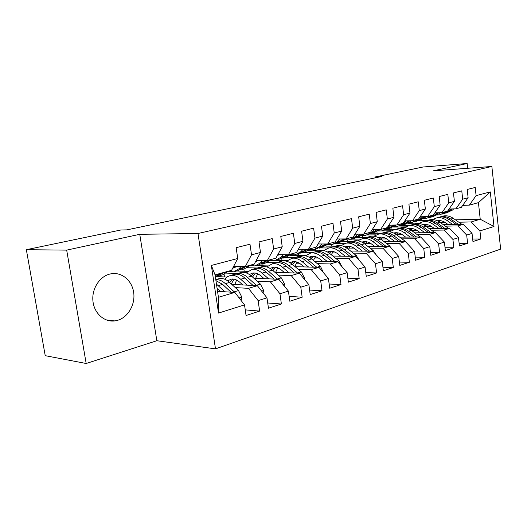 <?xml version="1.0" encoding="UTF-8"?>
<svg xmlns="http://www.w3.org/2000/svg" width="527" height="527" viewBox="0 0 527 527"><rect width="100%" height="100%" fill="white"/><g stroke="black" fill="none" stroke-linecap="round" stroke-linejoin="round"><path stroke-width="0.79" d="M109.906 274.047C99.504 276.504 91.573 288.967 92.95 301.187C94.195 313.433 104.366 322.386 114.814 320.91L117.593 320.324C128.048 317.32 135.32 304.692 133.726 292.801C132.264 280.884 122.172 272.011 111.474 273.73L109.906 274.047M215.49 348.867L500.65 249.106L491.862 166.473L197.987 233.501L215.49 348.867L156.842 340.725L139.754 234.311L66.679 250.121L86.178 363.492L156.842 340.725M86.178 363.492L45.223 355.679L26.35 249.699L66.679 250.121M218.521 313.071L211.353 265.43L237.73 258.48L231.584 270.331L215.062 274.857L218.435 297.3L218.521 313.071L244.521 304.896L246.069 315.508L259.633 311.088L258.125 300.621L266.978 297.841L268.46 308.209L281.392 303.993L279.956 293.763L288.407 291.108L289.817 301.246L302.169 297.221L300.792 287.215L308.862 284.672L310.212 294.6L322.017 290.752L320.706 280.957L328.42 278.526L329.711 288.243L341.002 284.56L339.744 274.969L347.135 272.65L348.373 282.156L359.183 278.631L357.978 269.238L365.059 267.011L366.245 276.332L376.607 272.953L375.455 263.744L382.24 261.616L383.373 270.746L393.32 267.505L392.207 258.48L398.722 256.432L399.815 265.391L409.36 262.275L408.3 253.421L414.551 251.458L415.599 260.246L424.775 257.248L423.754 248.566L429.768 246.676L430.776 255.299L439.597 252.42L438.616 243.896L444.399 242.077L445.368 250.536L453.866 247.769L452.91 239.403L458.483 237.651L459.419 245.957L467.594 243.296L466.685 235.075L472.047 233.389L472.95 241.55L480.835 238.981L472.673 239.014M455.453 219.845L480.235 219.245L493.997 226.485L490.301 191.9L476.098 195.642L475.209 187.46L467.199 189.476L468.114 197.744L462.686 199.173L461.764 190.846L453.451 192.941L454.399 201.36L448.767 202.849L447.805 194.364L439.175 196.538L440.157 205.115L434.307 206.656L433.306 198.014L424.334 200.273L425.361 209.015L419.275 210.622L418.234 201.808L408.906 204.16L409.966 213.073L403.642 214.739L402.556 205.761L392.846 208.211L393.952 217.295L387.358 219.034L386.232 209.871L376.113 212.421L377.266 221.696L370.395 223.507L369.223 214.16L358.67 216.821L359.875 226.281L352.708 228.171L351.483 218.626L340.468 221.406L341.727 231.063L334.243 233.039L332.965 223.296L321.463 226.195L322.774 236.063L314.955 238.125L313.618 228.171L301.589 231.201L302.959 241.287L294.777 243.441L293.381 233.27L280.792 236.439L282.228 246.748L273.658 249.007L272.195 238.606L259.001 241.933L260.503 252.473L251.524 254.844L249.989 244.199L236.149 247.69L237.73 258.48M493.997 226.485L479.952 230.905L480.835 238.981M26.35 249.699L120.867 229.996L126.902 229.871L381.607 176.505L375.244 176.967L375.349 177.816M401.363 225.516L409.947 225.352M425.921 225.042L428.537 224.989M443.378 224.706L463.233 224.318L457.831 225.925L445.42 226.149M393.682 227.078L405.474 226.867M426.297 226.491L431.448 226.399M472.047 233.389L463.233 224.318M466.685 235.075L457.831 225.925M490.301 191.9L478.43 202.638L469.326 205.135L462.706 205.385M476.098 195.642L469.326 205.135M387.523 229.35L396.1 229.219M411.976 228.968L413.939 228.942M429.36 228.698L449.59 228.382L443.991 230.055L431.481 230.227M381.561 230.925L391.06 230.793M411.62 230.51L417.12 230.431M458.483 237.651L449.59 228.382M452.91 239.403L443.991 230.055M468.114 197.744L461.336 207.322L455.908 208.811L449.037 209.054M462.686 199.173L455.908 208.811M372.984 233.323L381.706 233.224M397.516 233.039L398.715 233.026M414.815 232.842L435.427 232.605L429.61 234.337L417.022 234.462M367.233 234.95L376.159 234.864M396.376 234.667L402.246 234.607M444.399 242.077L435.427 232.605M438.616 243.896L429.61 234.337M454.399 201.36L447.621 211.083L441.988 212.631L434.847 212.855M448.767 202.849L441.988 212.631M358.268 237.433L366.726 237.374M399.697 237.143L420.717 236.992L414.677 238.79L402.002 238.863M351.996 239.126L360.784 239.08M381.028 238.968L386.785 238.942M429.768 246.676L420.717 236.992M423.754 248.566L414.677 238.79M440.157 205.115L433.385 214.99L427.542 216.59L420.111 216.801M434.307 206.656L427.542 216.59M342.629 241.702L351.476 241.682M383.992 241.603L405.434 241.55L399.15 243.421L386.396 243.428M336.503 243.448L344.981 243.448M365.382 243.441L370.705 243.434M414.551 251.458L405.434 241.55M408.3 253.421L399.15 243.421M425.361 209.015L418.596 219.041L412.522 220.708L404.789 220.899M419.275 210.622L412.522 220.708M325.963 246.122L335.475 246.149M367.648 246.234L389.525 246.293L382.984 248.243L370.158 248.177M320.264 247.94L328.907 247.98M349.131 248.079L353.973 248.105M398.722 256.432L389.525 246.293M392.207 258.48L382.984 248.243M409.966 213.073L403.227 223.257L396.903 224.989L388.847 225.154M403.642 214.739L396.903 224.989M308.394 250.707L318.855 250.786M350.633 251.043L372.971 251.227L366.16 253.256L353.261 253.125M303.223 252.604L312.03 252.696M332.227 252.907L336.536 252.953M382.24 261.616L372.971 251.227M375.455 263.744L366.16 253.256M393.952 217.295L387.233 227.644L380.652 229.449L372.253 229.581M387.358 219.034L380.652 229.449M289.936 255.45L301.701 255.615M304.81 255.661L305.581 255.667M332.899 256.05L355.718 256.372L348.617 258.487L335.653 258.276M285.812 257.453L294.481 257.598M314.639 257.927L318.354 257.986M365.059 267.011L355.718 256.372M357.978 269.238L348.617 258.487M377.266 221.696L370.58 232.209L363.729 234.093L354.961 234.186M370.395 223.507L363.729 234.093M270.555 260.364L287.077 260.7M314.408 261.26L337.735 261.735L330.317 263.941L317.3 263.645M267.38 262.492L276.273 262.696M296.312 263.157L299.376 263.23M347.135 272.65L337.735 261.735M339.744 274.969L330.317 263.941M359.875 226.281L353.228 236.972L346.081 238.929L336.924 238.981M352.708 228.171L346.081 238.929M256.3 265.621L267.808 265.931M295.107 266.682L318.954 267.334L311.213 269.64L298.137 269.244M249.791 265.911L250.714 265.661M247.552 267.709L257.064 267.999M277.215 268.612L279.541 268.678M328.42 278.526L318.954 267.334M320.706 280.957L311.213 269.64M341.727 231.063L335.132 241.933L327.675 243.975L318.097 243.975M334.243 233.039L327.675 243.975M236.695 270.99L247.723 271.379M274.936 272.327L299.336 273.177L291.24 275.595L278.124 275.094M227.835 271.945L229.317 271.537M226.557 273.124L237.387 273.539M257.281 274.297L258.783 274.356M308.862 284.672L299.336 273.177M300.792 287.215L291.24 275.595M322.774 236.063L316.24 247.11L308.453 249.251L298.42 249.185M314.955 238.125L308.453 249.251M216.59 276.603L226.781 277.044M253.843 278.216L278.823 279.297L270.351 281.82L257.196 281.207M215.727 279.264L216.716 279.31M236.471 280.232L237.038 280.265M288.407 291.108L278.823 279.297M279.956 293.763L270.351 281.82M302.959 241.287L296.503 252.525L288.355 254.758L277.841 254.62M294.777 243.441L288.355 254.758M231.755 284.356L257.347 285.7L248.474 288.341L235.292 287.604M266.978 297.841L257.347 285.7M258.125 300.621L248.474 288.341M282.228 246.748L275.858 258.19L267.327 260.529L256.293 260.298M273.658 249.007L267.327 260.529M217.539 291.326L234.844 292.406L218.435 297.3M244.521 304.896L234.844 292.406M260.503 252.473L254.238 264.113L245.305 266.563L233.711 266.227M251.524 254.844L245.305 266.563M467.666 168.284L467.146 163.508L422.924 167.026L375.244 176.967M139.754 234.311L197.987 233.501M467.146 163.508L433.082 170.873L491.862 166.473M418.543 220.734L427.206 220.523M458.852 222.216L471.178 221.946L480.235 219.245L478.43 202.638M408.115 223.31L419.406 223.066M440.427 222.611L445.249 222.506M224.495 276.945L224.133 274.488M244.199 271.253L243.876 269.007M263.125 265.806L262.841 263.81M281.313 260.582L281.056 258.744M298.802 255.575L298.572 253.889M315.64 250.76L315.442 249.258M331.858 246.135L331.674 244.719M347.497 241.689L347.28 240.055M362.569 237.407L362.326 235.444M377.121 233.277L376.97 232.018M391.179 229.298L391.06 228.356M404.756 225.451L404.65 224.574L410.395 221.63L407.575 222.407L409.301 220.787M211.353 265.43L215.062 274.857M479.952 230.905L471.178 221.946M259.633 311.088L245.246 309.876M281.392 303.993L267.716 302.992M302.169 297.221L289.145 296.398M322.017 290.752L309.599 290.074M341.002 284.56L329.151 284.013M359.183 278.631L347.853 278.197M376.607 272.953L365.771 272.611M393.32 267.505L382.938 267.242M409.36 262.275L399.413 262.084M424.775 257.248L415.23 257.117M439.597 252.42L430.427 252.341M453.866 247.769L445.051 247.736M467.594 243.296L459.116 243.296M217.15 274.284L215.266 276.201M235.569 262.644L235.035 263.678M228.52 271.168L222.499 274.916L220.069 275.588M221.505 273.091L215.372 276.886M217.77 276.155L224.232 272.347M241.043 300.41L241.768 297.011L238.54 290.581L229.627 282.406C226.202 279.343 222.822 278.058 219.476 278.539L217.684 279.04M224.891 291.787L216.459 284.125M220.405 291.503L217.104 288.427M234.818 292.406L225.352 283.625C222.15 280.739 218.962 279.415 215.787 279.659M215.932 280.614L222.631 284.409L231.024 292.169M235.352 293.071L235.088 292.722M236.564 266.313L232.69 268.197L234.225 267.775M241.122 266.445L239.153 268.665L233.58 271.853L228.454 271.247M250.49 265.147L244.403 268.862L242.183 269.475M244.185 266.53L243.303 267.525L237.723 270.707L235.437 271.339M233.395 266.833L235.444 267.156M239.937 270.041L246.392 266.267M258.197 260.338L255.351 262.057M262.749 260.43L260.615 262.769L254.989 265.937L250.173 265.489M271.477 259.389L265.344 263.072L263.309 263.638M265.674 260.49L264.58 261.682L258.955 264.837L256.86 265.417M255.753 261.306L256.807 261.379M261.122 264.198L267.564 260.463M257.927 260.582L256.794 260.312M263.072 292.92L263.612 290.344L260.417 284.073L251.517 276.141C248.098 273.17 244.706 271.939 241.333 272.433L239.528 272.94M236.59 280.028L234.831 284.521M247.262 285.173L240.694 279.238C237.275 276.227 233.883 274.962 230.53 275.456L227.308 276.688L224.64 279.178M242.743 284.936L239.805 282.261C236.946 279.738 234.113 278.684 231.307 279.106L227.697 280.851M256.728 285.667L247.433 277.307C244.014 274.323 240.622 273.078 237.255 273.572L235.075 274.244M231.267 283.915L234.153 279.172M232.862 274.804L234.667 274.297C238.026 273.803 241.419 275.054 244.838 278.052L253.092 285.476M232.71 279.007L229.653 282.432M284.106 285.805L284.475 283.981L281.313 277.861L272.433 270.153C269.02 267.268 265.621 266.089 262.235 266.596L260.417 267.11M257.624 273.77L255.667 278.296M268.618 278.855L262.09 273.111C258.678 270.186 255.279 268.981 251.899 269.488L246.181 272.9M264.086 278.658L261.175 276.089C258.322 273.632 255.483 272.624 252.657 273.058L249.383 274.495M277.663 279.244L268.533 271.273C265.114 268.375 261.721 267.176 258.335 267.69L256.201 268.329M252.552 277.07L255.325 273.065M254.04 268.889L255.858 268.381C259.238 267.874 262.637 269.073 266.049 271.985L274.178 279.093M253.955 272.946L251.122 275.799M278.875 254.633L277.123 255.911M283.414 254.693L281.135 257.13L275.469 260.272L270.944 259.969M291.556 253.882L285.384 257.538L283.526 258.052M286.207 254.732L284.929 256.089L279.264 259.225L277.354 259.752M281.385 258.605L287.959 254.752M278.315 255.114L277.637 254.996M298.651 249.185L298.183 249.607M303.19 249.218L300.772 251.741L295.08 254.857L290.818 254.653M310.785 248.612L304.573 252.229L302.88 252.696M305.858 249.231L304.408 250.74L296.971 254.33M300.792 253.256L307.531 249.245M304.198 279.046L304.428 277.894L301.299 271.919L292.445 264.429C289.04 261.623 285.641 260.49 282.241 261.01L280.417 261.524M277.762 267.808L275.621 272.354M289.04 272.821L282.551 267.261C279.139 264.416 275.74 263.256 272.347 263.777L266.794 266.925M284.494 272.663L281.609 270.18C278.763 267.795 275.924 266.827 273.085 267.275L270.147 268.454M297.676 273.124L288.71 265.496C285.305 262.677 281.905 261.53 278.506 262.057L276.418 262.677M272.96 270.614L275.588 267.235M274.31 263.23L276.135 262.716C279.527 262.196 282.927 263.348 286.332 266.175L294.343 273.006M274.284 267.156L271.682 269.534M323.42 272.611L320.423 266.227L311.609 258.941C308.216 256.221 304.817 255.121 301.411 255.661L299.573 256.175M297.057 262.13L294.817 266.438M308.578 267.051L302.129 261.655C298.73 258.895 295.331 257.775 291.925 258.309L286.536 261.227M304.026 266.925L301.167 264.528C298.335 262.209 295.489 261.273 292.643 261.735L290.028 262.703M316.832 267.275L308.031 259.969C304.639 257.229 301.24 256.122 297.827 256.662L295.779 257.262M292.544 264.508L294.995 261.662M293.723 257.808L295.555 257.295C298.961 256.761 302.36 257.868 305.759 260.621L313.651 267.189M293.75 261.616L291.385 263.592M322.122 243.975L319.593 246.57L313.868 249.66L309.856 249.548M329.204 243.56L321.43 247.571M324.678 243.975L323.077 245.615L315.765 249.139M319.388 248.118L325.264 245.015L326.279 243.975M341.819 266.478L338.756 260.779L329.974 253.685C326.595 251.036 323.203 249.982 319.79 250.529L317.946 251.043M315.561 256.708L313.387 260.41M327.293 261.524L320.89 256.287C317.504 253.599 314.105 252.525 310.693 253.065L305.456 255.786M322.741 261.425L319.909 259.106C317.083 256.853 314.244 255.957 311.391 256.425L309.092 257.209M335.192 261.682L326.542 254.666C323.163 252.005 319.77 250.944 316.352 251.491L314.349 252.071M311.332 258.724L313.598 256.326M312.333 252.611L314.171 252.097C317.583 251.55 320.983 252.617 324.362 255.292L332.142 261.623M312.419 256.306L310.284 257.947M340.271 238.962L337.629 241.616L331.891 244.68L328.104 244.64M346.878 238.711L339.23 242.651M342.721 238.948L340.976 240.701L333.789 244.159M337.227 243.197L343.07 240.121L344.256 238.942M359.223 260.364L356.331 255.549L347.596 248.645C344.23 246.063 340.844 245.048 337.425 245.602L335.587 246.116M333.321 251.524L331.233 254.706M345.238 256.221L338.874 251.142C335.508 248.52 332.115 247.492 328.696 248.039L323.611 250.582M340.686 256.162L337.886 253.915C335.067 251.715 332.234 250.852 329.375 251.326L327.392 251.959M352.8 256.326L344.302 249.587C340.936 246.992 337.543 245.971 334.131 246.524L332.168 247.084M329.382 253.23L331.457 251.208M330.192 247.624L332.036 247.11C335.449 246.557 338.841 247.578 342.207 250.187L349.882 256.287M330.324 251.208L328.426 252.571M357.681 234.153L354.941 236.86L349.197 239.897L345.613 239.91M363.847 234.06L356.318 237.934M360.033 234.133L358.149 235.977L351.094 239.377M354.355 238.467L360.165 235.424L361.502 234.113M375.85 254.449L373.202 250.536L364.513 243.803C361.166 241.287 357.787 240.312 354.368 240.872L352.523 241.386M350.383 246.557L348.406 249.291M362.457 251.142L356.14 246.201C352.787 243.652 349.401 242.657 345.982 243.217L341.041 245.595M357.905 251.102L355.132 248.928C352.332 246.788 349.5 245.957 346.641 246.438L344.961 246.932M369.697 251.201L361.351 244.712C358.004 242.176 354.618 241.195 351.199 241.755L349.276 242.301M346.72 248L348.604 246.307M347.346 242.835L349.19 242.321C352.603 241.755 355.988 242.743 359.342 245.286L366.904 251.175M347.524 246.32L345.857 247.433M374.401 229.548L371.568 232.295L365.817 235.305L362.424 235.365M380.283 229.456L372.734 233.395M376.653 229.508L374.651 231.445L367.714 234.778M370.817 233.922L376.588 230.918L378.07 229.489M391.693 248.678L389.407 245.714L380.764 239.153C377.437 236.695 374.071 235.753 370.652 236.327L368.814 236.84M366.785 241.794L364.934 244.133M378.985 246.261L372.721 241.458C369.381 238.968 366.008 238.006 362.589 238.579L357.793 240.819M374.447 246.254L371.7 244.139C368.913 242.051 366.094 241.254 363.235 241.735L361.851 242.117M385.935 246.28L377.727 240.022C374.394 237.552 371.021 236.603 367.609 237.176L365.718 237.71M363.393 243.006L365.086 241.59M363.828 238.23L365.672 237.717C369.091 237.15 372.464 238.099 375.797 240.575L383.254 246.274M364.052 241.623L362.609 242.525M390.461 225.121L387.549 227.908L381.798 230.885L378.584 230.984M396.12 225.009L388.524 229.028M392.628 225.082L390.52 227.091L383.696 230.365M386.64 229.548L392.378 226.577L393.985 225.049M406.64 242.861L404.986 241.083L396.396 234.68C393.089 232.282 389.73 231.373 386.324 231.952L384.479 232.466M382.562 237.222L380.856 239.218M394.881 241.577L388.656 236.893C385.342 234.469 381.976 233.54 378.564 234.113L373.9 236.234M390.349 241.583L387.628 239.535C384.862 237.499 382.049 236.728 379.196 237.216L378.096 237.499M401.554 241.557L393.471 235.516C390.164 233.112 386.805 232.196 383.392 232.769L381.541 233.283M379.44 238.237L380.935 237.064M379.69 233.804L381.528 233.29C384.941 232.717 388.3 233.632 391.614 236.05L398.979 241.564M379.947 237.11L378.729 237.822M405.909 220.872L402.924 223.685L397.174 226.636L394.13 226.762M411.35 220.741L410.395 221.63M407.997 220.82L405.783 222.895L399.064 226.116M401.877 225.345L407.575 222.407M420.434 236.992L411.442 230.371C408.155 228.033 404.808 227.157 401.409 227.736L399.565 228.25M397.76 232.829L396.192 234.528M410.164 237.064L403.992 232.506C400.691 230.141 397.345 229.245 393.932 229.825L389.4 231.827M405.645 237.097L402.957 235.101C400.204 233.118 397.398 232.374 394.552 232.868L393.735 233.059M416.574 237.018L408.629 231.182C405.335 228.83 401.989 227.947 398.583 228.527L396.745 229.041M394.888 233.678L396.199 232.71M394.954 229.541L396.791 229.028C400.197 228.448 403.544 229.337 406.837 231.689L414.097 237.038M395.243 232.763L394.242 233.316M418.234 219.14L411.982 222.546L409.09 222.69M420.777 216.781L419.024 218.409M426.014 216.637L424.92 217.638L418.346 220.787M422.779 216.729L420.474 218.863L413.873 222.025M416.541 221.294L422.206 218.389L424.037 216.689M434.768 232.611L425.928 226.228C422.661 223.942 419.334 223.092 415.941 223.679L414.103 224.192M412.391 228.606L410.974 230.042M424.874 232.73L418.754 228.283C415.474 225.971 412.14 225.108 408.741 225.688L404.328 227.592M420.375 232.782L417.707 230.839C414.973 228.896 412.18 228.178 409.341 228.678L408.794 228.797M431.04 232.657L423.214 227.005C419.947 224.713 416.613 223.856 413.221 224.443L411.383 224.95M409.769 229.298L410.895 228.514M409.657 225.437L411.488 224.924C414.887 224.337 418.221 225.194 421.495 227.499L428.662 232.684M409.98 228.58L409.196 228.995M432.496 215.233L426.251 218.6L423.504 218.764M435.098 212.849L434.446 213.442M440.137 212.691L438.919 213.797L432.45 216.887M437.021 212.789L434.637 214.97L428.135 218.079M430.678 217.387L436.297 214.515L438.233 212.75M448.576 228.402L439.887 222.236C436.646 220.003 433.332 219.179 429.946 219.766L428.122 220.279M426.501 224.542L425.23 225.747M439.044 228.547L432.97 224.212C429.716 221.953 426.396 221.116 423.01 221.709L418.715 223.514M434.564 228.619L431.923 226.729C429.209 224.831 426.429 224.14 423.596 224.64L423.313 224.7M444.979 228.454L437.278 222.98C434.031 220.741 430.711 219.911 427.325 220.503L425.493 221.011M424.123 225.101L425.065 224.476M423.827 221.478L425.658 220.965C429.044 220.378 432.364 221.208 435.618 223.455L442.687 228.494M424.182 224.548L423.603 224.838M446.237 211.465L440.005 214.799L437.403 214.976M453.754 208.89L452.416 210.089L446.053 213.132M450.75 208.995L448.286 211.222L441.883 214.278M444.314 213.619L449.893 210.78L451.916 208.949M461.896 224.344L453.352 218.382C450.13 216.195 446.837 215.405 443.464 215.991L441.639 216.505M440.111 220.622L438.984 221.636M452.706 224.522L446.685 220.286C443.451 218.079 440.144 217.276 436.764 217.862L432.588 219.588M448.24 224.607L445.631 222.763C442.93 220.912 440.164 220.24 437.338 220.747L437.318 220.754M458.424 224.41L450.835 219.1C447.607 216.907 444.307 216.11 440.934 216.702L439.11 217.21M437.963 221.063L438.734 220.582M437.502 217.658L439.327 217.15C442.7 216.557 446.007 217.361 449.235 219.561L456.217 224.456M437.884 220.655L437.502 220.839M221.03 273.645L216.676 274.837M228.046 271.715L223.758 272.894M239.146 297.966L241.735 297.175M225.352 283.625L229.627 282.406M218.297 285.647L222.631 284.409M234.265 291.846L238.54 290.581M243.303 267.525L239.153 268.665M250.002 265.68L245.905 266.807M264.58 261.682L260.615 262.769M270.99 259.923L267.07 260.997M261.629 291.102L263.579 290.502M247.433 277.307L251.517 276.141M240.694 279.238L244.838 278.052M256.333 285.285L260.417 284.073M283.085 284.547L284.448 284.132M268.533 271.273L272.433 270.153M262.09 273.111L266.049 271.985M277.413 279.02L281.313 277.861M284.929 256.089L281.135 257.13M291.062 254.409L287.314 255.437M304.408 250.74L300.772 251.741M310.284 249.126L306.694 250.114M303.578 278.296L304.402 278.045M288.71 265.496L292.445 264.429M282.551 267.261L286.332 266.175M297.564 273.026L301.299 271.919M323.17 272.314L323.499 272.215M308.031 259.969L311.609 258.941M302.129 261.655L305.759 260.621M316.905 267.275L320.423 266.227M323.077 245.615L319.593 246.57M328.703 244.067L325.264 245.015M326.542 254.666L329.974 253.685M320.89 256.287L324.362 255.292M335.679 261.688L338.756 260.779M340.976 240.701L337.629 241.616M346.371 239.212L343.07 240.121M344.302 249.587L347.596 248.645M338.874 251.142L342.207 250.187M353.67 256.339L356.331 255.549M358.149 235.977L354.941 236.86M363.34 234.555L360.165 235.424M361.351 244.712L364.513 243.803M356.14 246.201L359.342 245.286M370.922 251.208L373.202 250.536M374.651 231.445L371.568 232.295M379.638 230.075L376.588 230.918M377.727 240.022L380.764 239.153M372.721 241.458L375.797 240.575M387.483 246.287L389.407 245.714M390.52 227.091L387.549 227.908M395.309 225.773L392.378 226.577M393.471 235.516L396.396 234.68M388.656 236.893L391.614 236.05M403.399 241.557L404.986 241.083M405.783 222.895L402.924 223.685M408.629 231.182L411.442 230.371M403.992 232.506L406.837 231.689M418.688 237.005L419.973 236.623M420.474 218.863L417.727 219.614M424.92 217.638L422.206 218.389M423.214 227.005L425.928 226.228M418.754 228.283L421.495 227.499M433.405 232.631L434.406 232.335M434.637 214.97L431.982 215.701M438.919 213.797L436.297 214.515M437.278 222.98L439.887 222.236M432.97 224.212L435.618 223.455M447.575 228.415L448.312 228.198M448.286 211.222L445.73 211.926M452.416 210.089L449.893 210.78M450.835 219.1L453.352 218.382M446.685 220.286L449.235 219.561M461.23 224.357L461.718 224.212M106.164 319.889L114.814 320.91M219.476 278.539L215.774 279.573M241.333 272.433L237.255 273.572M234.667 274.297L230.53 275.456M262.235 266.596L258.335 267.69M255.858 268.381L251.899 269.488M282.241 261.01L278.506 262.057M276.135 262.716L272.347 263.777M301.411 255.661L297.827 256.662M295.555 257.295L291.925 258.309M319.79 250.529L316.352 251.491M314.171 252.097L310.693 253.065M337.425 245.602L334.131 246.524M332.036 247.11L328.696 248.039M354.368 240.872L351.199 241.755M349.19 242.321L345.982 243.217M370.652 236.327L367.609 237.176M365.672 237.717L362.589 238.579M386.324 231.952L383.392 232.769M381.528 233.29L378.564 234.113M403.715 224.831L404.644 224.574M401.409 227.736L398.583 228.527M396.791 229.028L393.932 229.825M415.941 223.679L413.221 224.443M411.488 224.924L408.741 225.688M429.946 219.766L427.325 220.503M425.658 220.965L423.01 221.709M443.464 215.991L440.934 216.702M439.327 217.15L436.764 217.862"/></g></svg>
